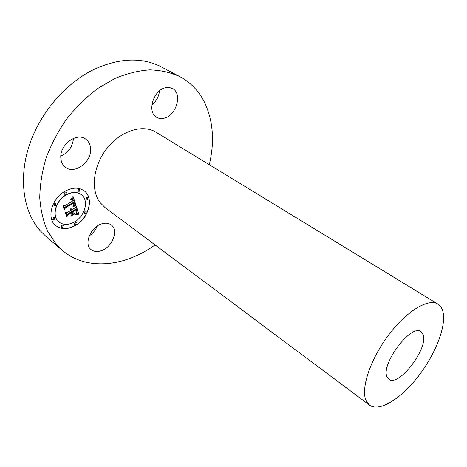 <?xml version="1.0" encoding="UTF-8"?>
<svg xmlns="http://www.w3.org/2000/svg" width="467" height="467" viewBox="0 0 467 467"><rect width="100%" height="100%" fill="white"/><g stroke="black" fill="none" stroke-linecap="round" stroke-linejoin="round"><path stroke-width="0.7" d="M90.639 149.644C90.598 144.968 88.923 141.443 85.613 139.061C76.822 132.231 60.039 144.379 60.78 157.326C60.92 161.71 62.485 165.044 65.479 167.326C74.37 174.524 91.077 162.569 90.639 149.644M60.803 156.136C68.439 152.621 72.654 146.708 73.453 138.395M155.062 244.93C124.882 266.698 86.728 271.199 62.344 250.394L56.419 244.556L47.762 231.632C43.338 221.562 40.67 210.308 39.759 197.868C39.946 184.938 42.065 171.646 46.116 157.986C51.253 144.396 58.06 131.443 66.53 119.138C75.806 107.48 86.074 97.352 97.34 88.748L114.812 78.532C126.732 73.564 138.378 70.675 149.744 69.863C160.724 70.231 170.759 72.484 179.848 76.635C190.705 82.542 198.93 91.1 204.517 102.314C213.191 120.807 214.785 141.606 209.304 164.711M369.531 405.146L105.034 207.552L100.101 202.608C90.365 189.935 93.161 165.534 107.188 148.097C121.122 130.556 142.925 123.994 155.984 132.208L437.871 304.081C440.416 305.669 442.126 308.278 443.002 311.909C446.446 326.509 435.116 354.856 417.86 376.881C400.668 398.97 379.239 412.273 369.531 405.146L366.239 400.99C360.466 389.49 369.806 360.238 388.019 335.82C406.167 311.32 428.385 297.888 437.871 304.081M163.975 118.244C161.296 118.887 158.873 118.583 156.719 117.351C146.62 112.395 153.404 89.664 165.791 87.685L169.317 87.504L172.475 88.508C182.848 93.447 176.252 115.921 163.975 118.244M101.66 223.868C105.466 222.706 108.648 223.057 111.204 224.919C118.992 230.213 112.261 247.347 101.205 250.744C97.2 252.069 93.849 251.701 91.147 249.641C83.564 244.311 90.551 226.974 101.66 223.868M75.963 225.205C68.246 229.606 61.521 229.752 55.795 225.643C46.326 218.731 51.434 198.633 64.843 191.324C72.28 187.308 78.701 187.127 84.101 190.787C94.118 197.646 89.179 217.634 75.963 225.205M62.344 250.394L46.496 236.938L40.53 231.083C21.295 210.121 17.215 170.414 33.992 133.387C46.052 106.412 67.943 82.822 91.958 70.394C117.223 58.322 139.726 56.834 159.457 65.935L179.848 76.635M151.839 104.993C156.276 101.339 158.844 96.611 159.562 90.814M89.244 235.888C92.915 233.407 95.577 230.138 97.224 226.075M55.736 225.59C61.457 229.653 68.159 229.495 75.847 225.112C89.028 217.558 93.984 197.64 84.042 190.74M423.23 334.851C428.367 348.668 398.497 387.458 388.83 379.251L387.032 376.857C380.442 364.342 411.468 323.252 421.024 331.64L423.23 334.851M81.252 194.576L81.188 194.529C76.909 191.61 71.825 191.744 65.94 194.943C55.392 200.722 51.388 216.548 58.889 221.988L58.947 222.035M87.633 197.664L86.436 197.652L85.992 199.783M76.185 222.397L74.948 222.385L74.481 224.452M86.197 211.119L84.994 211.107L84.539 213.197M54.616 217.505L53.308 217.476L52.829 219.595M63.173 225.141L61.895 225.123L61.416 227.201M66.25 192.054L64.983 192.025L64.534 194.214M79.495 189.666L78.275 189.643L77.831 191.82M55.818 203.694L54.516 203.665L54.049 205.824M66.063 195.037C55.515 200.822 51.504 216.647 59.011 222.082C63.494 225.281 68.766 225.164 74.825 221.732C85.257 215.783 89.156 200.028 81.311 194.622C77.032 191.703 71.947 191.838 66.063 195.037M86.558 197.745L86.051 199.835L87.189 199.794L87.697 197.704L86.558 197.745M75.07 222.479L74.539 224.504L75.724 224.464L76.249 222.438L75.07 222.479M85.117 211.201L84.597 213.25L85.747 213.209L86.261 211.16L85.117 211.201M53.425 217.575L52.888 219.648L54.143 219.624L54.68 217.552L53.425 217.575M62.012 225.217L61.475 227.254L62.701 227.225L63.238 225.187L62.012 225.217M65.8 194.243L66.314 192.1L65.106 192.118L64.592 194.26L65.8 194.243M79.057 191.838L79.553 189.707L78.398 189.736L77.89 191.867L79.057 191.838M55.357 205.859L55.882 203.74L54.633 203.758L54.108 205.877L55.357 205.859M75.893 205.293L73.243 205.667L74.475 203.851L74.119 202.024L65.281 207.185L64.685 208.597L63.541 205.182L64.855 205.661L72.951 200.839L72.192 199.432L70.756 199.502L72.327 199.211L73.138 200.629L73.558 200.477L72.712 198.679L70.902 198.96L73.068 196.373L76.028 205.282L73.307 205.521M75.485 206.035L72.975 206.385L74.907 205.789L75.672 206.046L72.98 206.262M73.815 204.657L73.623 202.935L65.456 207.797L64.318 209.899L63.039 206.087L64.399 209.356L65.316 207.617L73.78 202.567L74.125 203.98L73.815 204.657M78.69 213.565L75.911 213.822L77.055 211.732L76.372 208.831L72.618 211.09L72.764 211.533L76.08 209.543L76.67 211.545L76.244 213.08L76.489 211.779L75.923 209.852L72.823 211.72L73.185 212.824L74.924 213.18L71.562 215.205L72.496 213.174L71.941 211.493L67.873 213.944L67.137 215.515L65.929 211.901L67.382 212.467L70.861 210.378L70.19 209.42L71.083 210.249L71.463 210.022L70.511 208.842L71.498 208.883L72.14 209.613L75.531 207.576L76.244 205.959L78.69 213.565L76.028 213.676M78.053 214.371L75.52 214.581L76.979 214.079L78.38 214.411L75.561 214.435M71.352 215.976L74.872 213.617L71.352 215.976M71.474 212.532L68.019 214.61L66.688 216.962L65.421 212.392L66.769 216.425L67.861 214.487L71.632 212.216L72.116 213.693L71.965 214.038L71.352 212.438L67.902 214.516L66.623 216.77M73.004 196.455L75.905 205.182M71.48 198.691L71.177 198.673M71.655 198.633L71.358 198.598M73.138 200.629L72.998 200.18M71.807 199.368L71.445 199.316M72.017 199.38L71.684 199.275M72.192 199.432L71.895 199.286M65.281 207.185L64.615 208.387M74.119 202.024L65.164 207.091M75.672 206.046L75.362 205.941M64.399 209.356L63.15 205.883M65.456 207.797L64.253 209.701M73.623 202.935L65.333 207.704M76.191 206.081L78.567 213.472M71.042 209.239L70.698 209.006M67.873 213.944L67.067 215.31M71.941 211.493L67.756 213.845M74.714 213.139L71.673 214.978M73.185 212.824L72.823 211.72M75.923 209.852L72.706 211.627M76.29 210.115L76.366 210.605M72.764 211.533L72.618 211.09M76.372 208.831L72.496 210.991M78.38 214.411L77.931 214.277M74.813 213.88L71.398 215.777M71.556 212.263L71.994 213.594M66.769 216.425L65.362 212.497"/></g></svg>
